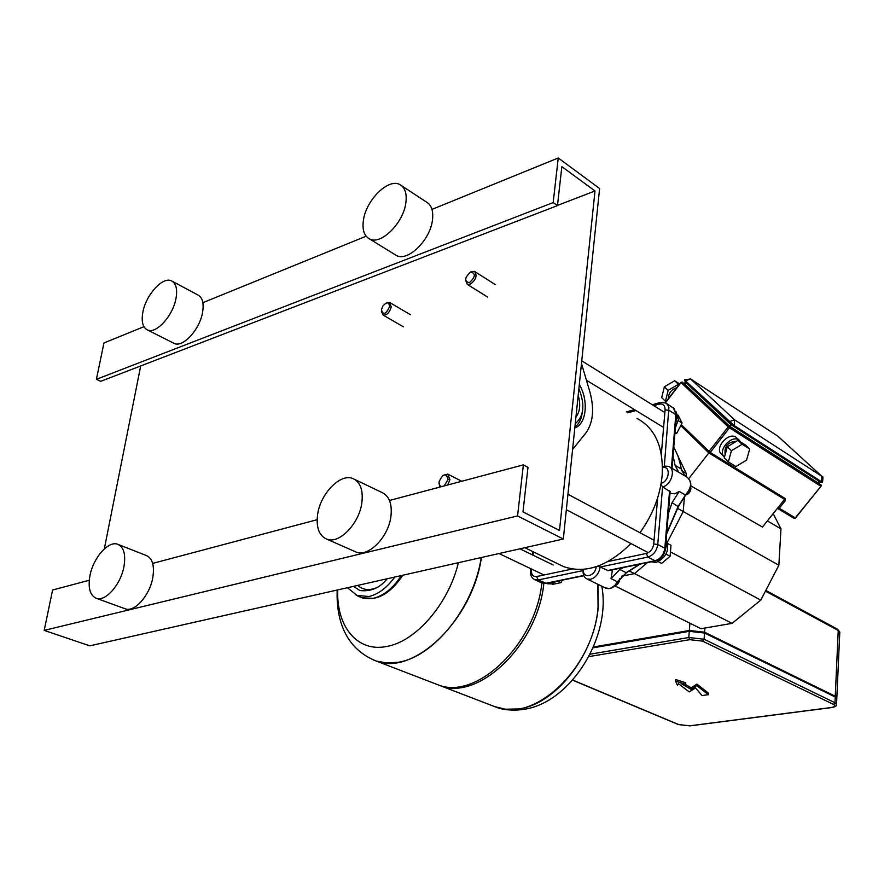 <?xml version="1.0" encoding="UTF-8"?>
<svg xmlns="http://www.w3.org/2000/svg" width="884" height="884" viewBox="0 0 884 884"><rect width="100%" height="100%" fill="white"/><g stroke="black" fill="none" stroke-linecap="round" stroke-linejoin="round"><path stroke-width="1.33" d="M465.559 280.029L467.282 284.361L470.023 284.361C476.001 280.04 477.482 275.72 474.487 271.388L470.398 272.062M470.719 271.929C475.923 273.454 475.459 277.057 469.305 282.736C464.122 281.2 464.597 277.598 470.719 271.929M381.413 311.367L383.07 315.036C386.849 315.378 389.557 312.682 391.214 306.969L389.645 302.483L386.087 303.113M381.446 309.731L382.971 305.908C386.971 301.654 389.159 301.941 389.546 306.77C385.844 314.461 383.148 315.444 381.446 309.731M447.746 484.984L449.934 479.625L447.702 474.1L442.829 475.448M438.961 483.139L439.912 487.062M441.503 486.642L439.458 485.128L439.017 481.857C443.028 473.47 446.055 472.653 448.122 479.415L444.144 485.946M598.07 606.899L597.805 584.258L598.07 606.899C594.059 666.801 535.218 723.079 496.189 707.189C535.218 723.079 594.059 666.801 598.07 606.899M469.824 684.028L470.487 685.233L469.824 684.028M492.432 705.741L496.189 707.189L492.432 705.741M543.826 583.584C537.792 644.635 478.653 701.288 440.309 685.697L436.574 684.26M541.87 583.042C535.627 644.06 476.587 700.482 438.342 684.934L434.596 683.498M373.601 660.072L376.363 661.099C413.701 676.249 472.829 619.673 481.404 557.506C472.829 619.673 413.701 676.249 376.363 661.099L373.601 660.072M458.398 562.699C448.641 603.816 415.69 641.74 386.606 646.48C357.247 652.525 336.285 626.469 337.721 589.926M703.454 632.568L690.393 630.999L593.098 647.707M836.783 698.813L835.225 697.001L704.526 633.032L689.277 631.32L593.042 647.828M593.407 646.989L689.343 630.491L704.581 632.204L835.258 696.238L836.739 698.261M675.564 681.078L675.685 679.52L685.763 682.802L685.653 684.349L681.111 683.553L691.067 689.343L696.769 685.653L708.36 694.68L702.006 695.575L695.609 687.962L689.211 691.896L678.503 683.73L677.453 685.343L675.564 681.078L685.653 684.349M685.067 684.249L691.178 687.807L696.879 684.106L708.471 693.155L708.36 694.68M691.178 687.807L691.067 689.343M696.879 684.106L696.769 685.653M575.263 423.624C583.981 416.342 585.186 404.706 578.876 388.695M579.307 384.507C588.866 400.452 586.512 424.254 574.821 427.889M574.898 427.149C578.832 424.198 581.285 419.414 582.247 412.795M581.484 363.534L589.971 392.187C594.49 409.17 593.109 422.784 585.838 433.016L572.589 449.448M578.202 395.214C580.788 404.43 580.026 411.701 575.937 417.027M612.446 569.804L611.043 578.622L617.397 581.771L615.065 585.153L611.441 587.871L609.507 588.523L605.264 587.893M608.314 570.655L600.137 567.02L647.873 557.064C653.375 555.274 656.668 551.075 657.762 544.467L662.591 486.863C671.288 485.283 676.105 469.238 668.768 466.409L664.326 466.078L668.89 407.601L667.774 404.795L665.718 402.982L660.392 402.463L659.166 404.121C663.099 403.469 665.066 405.38 665.088 409.867L661.331 454.254M534.378 579.506L538.146 579.959L583.131 570.567C582.854 574.832 584.169 577.65 587.075 579.02L590.589 579.285C595.827 577.584 599.009 573.506 600.137 567.02L597.728 566.169M614.866 585.749L614.91 585.738C617.916 584.667 619.496 582.324 619.629 578.722M685.807 494.974C688.647 494.145 690.349 492.068 690.912 488.742L690.647 486.642M669.652 466.929L686.956 477.106C692.249 481.736 691.73 487.703 685.387 494.985L679.232 491.438L674.724 493.813L669.984 493.261M660.945 484.52L662.591 486.863L670.116 491.692M685.995 476.542L686.249 473.404L678.746 457.746M688.857 478.509L708.857 452.928L680.746 425.624M784.02 498.852L784.561 499.372L762.461 527.052L690.78 485.824M784.561 499.372L708.857 452.928M614.778 585.827L700.979 628.712L732.051 623.364L760.804 600.103L778.859 565.241L780.981 528.875L767.367 520.908M780.981 528.875L773.18 513.626M596.181 566.699C595.385 576.644 582.247 579.318 583.429 569.373M583.131 570.567L583.363 569.373M662.481 467.625C670.956 465.282 669.641 481.404 661.166 483.228M662.481 467.271L664.326 466.078M639.729 564.18L626.137 572.688L619.794 569.495L611.043 578.622M619.794 569.495L623.529 567.517M668.304 513.748L672.05 502.698L678.139 506.532M679.232 491.438L672.05 502.698M673.774 447.105L677.895 455.713L680.636 465.47L681.221 468.951L675.1 465.327L678.79 472.299M675.1 465.327L673.056 455.868M732.051 623.364L634.502 573.594L647.519 562.567M760.804 600.103L670.459 551.87M778.859 565.241L683.233 511.516L684.448 496.222M629.574 571.108L634.502 573.594L621.795 576.169M677.873 508.499L683.233 511.516L667.398 542.168M681.752 470.752L686.249 473.404M670.326 396.087L673.917 391.413M668.392 398.585C668.437 393.247 671.21 389.634 676.724 387.767M724.482 457.017L724.129 456.685C717.311 450.707 731.455 434.574 738.825 439.956L740.726 442.066M739.499 440.453L735.886 437.182C728.504 431.801 714.405 447.901 721.222 453.89L721.377 454.044M728.339 461.912L724.228 457.945L727.3 446.796L737.996 440.342L745.532 445.094L749.698 449.006L746.549 460.111L735.919 466.542L728.339 461.912L731.433 450.729L742.162 444.265L749.698 449.006M727.3 446.796L731.433 450.729M737.996 440.342L742.162 444.265M725.178 454.475C724.051 446.354 727.83 441.956 736.494 441.249M666.039 401.656L665.42 401.27L668.138 390.385L678.448 384.297L679.078 384.706M665.42 401.27L661.685 397.667L664.37 386.805L674.658 380.739L679.663 383.954M668.138 390.385L664.37 386.805M678.448 384.297L674.658 380.739M685.84 382.474C686.36 384.142 685.608 384.363 683.586 383.115L685.973 383.744M731.278 424.718L729.643 426.254L730.725 424.287M818.407 482.156L819.612 483.913C818.02 482.332 818.043 481.581 819.7 481.647M778.163 508.753L794.097 518.389L795.169 518.024L821.302 485.846L818.75 482.797M547.273 583.727L551.594 583.893L556.124 581.418M547.119 583.274L551.682 582.335M557.782 581.075L561.031 582.633L562.312 580.136M551.649 583.882L552.633 584.346L561.031 582.633M558.467 564.125L563.649 566.644C585.33 574.048 607.75 566.357 630.922 543.561M639.961 532.721C652.801 514.819 660.204 495.692 662.16 475.327C663.619 447.182 655.221 428.21 636.977 418.408M675.354 427.911L678.437 419.513L676.083 411.856M675.774 422.751L676.746 418.452L676.415 414.386M674.868 433.779L676.801 433.271L682.083 423.038L678.006 415.082M675 432.166L676.801 433.271M678.293 420.685L682.083 423.038M651.088 561.837L656.215 562.412C666.525 557.395 669.84 549.859 666.171 539.804M651.961 561.649L657.751 560.224M664.624 552.5L666.271 546.312L665.453 540.699M667.796 543.572L670.989 545.295L670.105 556.279L661.608 563.439L658.293 561.749L661.608 563.439M666.028 554.124L670.105 556.279M354.727 479.426L381.722 492.388C389.203 495.802 392.275 503.781 390.938 516.3C388.562 537.008 368.606 557.34 356.164 552.08L354.429 551.318M317.61 514.543C320.351 493.681 340.318 473.073 352.871 478.542C360.296 481.935 363.302 489.979 361.865 502.664C359.313 523.648 339.202 544.389 326.826 539.163C319.069 535.715 315.997 527.505 317.61 514.543M118.5 544.577L146.136 555.439C152.435 558.147 154.645 565.528 152.799 577.595C149.86 595.186 134.744 612.347 125.451 608.888L124.567 608.568M89.958 575.661C93.174 557.97 108.246 540.643 117.55 544.201C123.771 546.876 125.915 554.323 123.959 566.534C120.854 584.335 105.649 601.794 96.455 598.357C90.024 595.617 87.859 588.059 89.958 575.661M401.701 185.795L426.298 201.972C431.48 204.9 433.536 210.911 432.475 220.005C430.287 240.128 407.734 262.073 396.386 255.498L394.596 254.393M363.39 220.392C365.91 200.204 388.396 177.872 399.844 184.579C404.994 187.474 407.005 193.519 405.867 202.712C403.502 223.055 380.805 245.465 369.545 238.945C364.175 236.006 362.12 229.818 363.39 220.392M172.468 281.366L197.773 294.913C202.48 297.311 204.071 303.135 202.58 312.361C199.784 329.511 182.955 347.832 174.236 343.456L173.209 342.937M142.865 312.14C145.904 294.924 162.667 276.383 171.397 280.803C176.049 283.178 177.585 289.024 176.015 298.35C173.065 315.665 156.159 334.318 147.54 329.986C142.744 327.566 141.186 321.621 142.865 312.14M563.307 539.03L517.56 515.936L523.361 464.885L527.991 467.371L522.974 511.88L559.506 530.466L594.998 190.977L561.859 166.623L557.461 205.618L553.174 202.569L558.246 157.982L599.606 188.535L563.307 539.03L89.792 645.85L44.2 630.391L52.598 590.004L89.273 580.258M558.246 157.982L431.978 209.398M366.12 236.216L202.878 302.682M143.926 326.693L103.958 342.959L96.4 379.313L100.699 381.336L557.461 205.618M553.174 202.569L96.4 379.313M594.998 190.977L557.484 205.408M140.7 365.943L104.312 548.909M523.361 464.885L389.49 500.466M317.124 519.704L152.678 563.406M517.56 515.936L44.2 630.391M494.377 706.548L505.405 709.222L518.333 708.946C555.064 704.835 594.601 655.055 598.225 606.976L597.96 584.324M481.205 557.55C473.923 607.142 433.79 657.033 398.209 662.249L386.783 663L376.186 661.022L438.342 684.934M353.545 586.346L359.865 590.523C370.871 591.816 379.965 587.904 387.159 578.766M356.252 595.407L368.993 596.501C378.319 594.258 386.927 587.772 394.805 577.042M360.23 597.043L362.097 597.816L373.335 598.324C383.767 595.739 393.115 588.158 401.391 575.561M357.799 585.396C362.749 589.948 368.948 590.744 376.396 587.783M689.896 623.198L689.343 630.491M689.277 631.32L688.802 637.519L590.081 654.193M704.891 628.038L704.581 632.204M765.456 591.131L838.242 630.458L835.258 696.238M765.82 590.435L837.612 629.264L839.778 632.447M835.225 697.001L834.96 702.725L704.073 639.231L688.802 637.519L689.741 639.684L702.559 641.121L833.546 704.438C835.877 705.819 835.048 706.857 831.059 707.543L690.338 725.731M836.518 704.548L834.96 702.725L833.546 704.438M704.526 633.032L704.073 639.231L702.559 641.121M831.623 707.454L831.059 707.543M689.763 725.808L678.348 724.548M678.835 724.626L572.71 680.05M588.832 656.613L689.741 639.684M572.357 569.02L536.599 576.545C532.986 576.854 531.251 574.733 531.394 570.191L531.527 569.031M657.641 497.913L653.74 544.003C652.911 548.953 650.436 552.102 646.326 553.45L608.059 561.506M627.762 412.806L635.961 410.541M653.707 405.623L659.166 404.121M533.041 555.196L533.395 551.892M666.58 403.524L674.238 408.629L676.37 415.546M665.088 409.867L669 410.342L675.818 414.607L671.431 467.967M583.716 575.462L545.373 583.374L542.146 583.153L534.919 579.749C531.582 578.003 530.124 575.042 530.522 570.876L531.394 570.191M546.411 583.418L538.146 579.959L536.599 576.545M583.816 575.705L545.958 583.506L541.505 582.854M669.553 490.852L664.834 548.224L665.409 549.052M653.74 544.003L657.762 544.467L664.834 548.224C663.751 554.809 660.47 558.986 654.978 560.754L655.994 560.821M646.326 553.45L647.873 557.064L654.978 560.754L607.297 570.6M673.785 446.995L678.592 457.315L681.442 469.194L684.945 475.923L681.332 469.581M666.713 533.163L678.238 506.201L685.741 494.675M617.408 581.749L626.712 572.401M819.612 483.913L729.643 426.254L683.586 383.115M681.354 382.319L682.382 382.175L681.155 382.507M778.075 507.504L795.269 517.902M682.349 382.153L729.576 426.386L729.477 427.823L728.228 426.85L729.576 426.386L821.358 485.194M709.156 452.906L784.13 498.919L785.224 498.543L785.102 500.93L779.18 508.344L778.097 508.72L777.743 507.913M681.266 424.618L710.206 452.453L709.09 452.873L708.968 451.481L728.228 426.85L681.067 382.606L665.464 402.861M784.119 498.952L709.09 452.873L680.824 425.48L708.78 452.608M785.102 500.93L783.997 500.079M820.717 486.189L729.477 427.823L710.206 452.453L785.224 498.543M822.551 482.189L820.496 482.156L733.101 426M778.263 436.574L822.164 476.564C823.026 475.725 823.137 477.625 822.496 482.244L820.496 482.156L732.924 425.889L729.101 422.906L729.223 421.668L734.604 419.834L821.888 476.343L821.612 481.791L734.206 425.558L685.354 380.717L684.636 379.755L690.625 378.993L685.354 380.717L685.266 381.932L684.57 379.844M729.046 422.839L685.266 381.932L733.057 425.978L734.206 425.558L734.604 419.834L690.625 378.993L777.257 435.801M487.548 297.035L467.282 284.361M495.162 284.538L474.973 271.697M403.458 326.837L383.07 315.036M410.364 314.66L390.054 302.715M461.768 481.261L447.702 474.1M601.805 586.202C611.452 637.64 569.594 704.647 521.77 709.598C512.886 710.747 504.41 709.962 496.344 707.255L440.309 685.697M337.18 590.048C336.13 619.408 344.97 648.469 376.186 661.022M347.445 587.727L357.766 596.015L362.097 597.816C376.739 601.396 390.319 593.86 402.861 575.23M837.712 629.32L839.789 632.071L836.839 697.719M836.805 698.482L836.54 704.183C837.203 705.764 835.446 706.902 831.291 707.598L690.006 725.863L678.415 724.571L572.622 680.161M672.039 468.332L676.393 415.281L673.254 407.712M626.303 411.922L634.502 409.646M652.248 404.717L659.906 402.596M530.544 570.644L530.754 568.677M532.279 554.821L532.643 551.517M607.883 570.744L655.552 560.909C661.199 559.229 664.492 555.196 665.431 548.82L670.138 491.471M666.658 533.87L678.481 506.41L685.697 495.073C692.039 487.913 692.459 481.924 686.956 477.106M587.075 579.02L606.004 588.247C610.612 589.462 614.502 587.352 617.684 581.904L626.436 572.744L640.27 564.058M721.222 453.89L724.129 456.685M685.697 382.341L683.94 383.358M819.391 483.714L819.844 481.736M682.271 382.098L680.879 382.374M821.302 485.846L795.401 518.123L794.097 518.389L777.5 508.212M680.868 382.396L665.199 402.739M690.514 378.893L777.39 435.867M778.108 436.409L822.065 476.476M553.285 565.031L519.914 548.82M544.003 574.987L499.018 553.539M563.649 566.644L524.831 547.704M663.044 427.116L586.423 380.219M664.856 412.563L581.76 360.838M648.326 552.677L566.346 509.714M654.049 540.246L567.948 494.255M147.54 329.986L174.236 343.456M369.545 238.945L396.386 255.498M96.455 598.357L125.451 608.888M326.826 539.163L356.164 552.08"/></g></svg>
